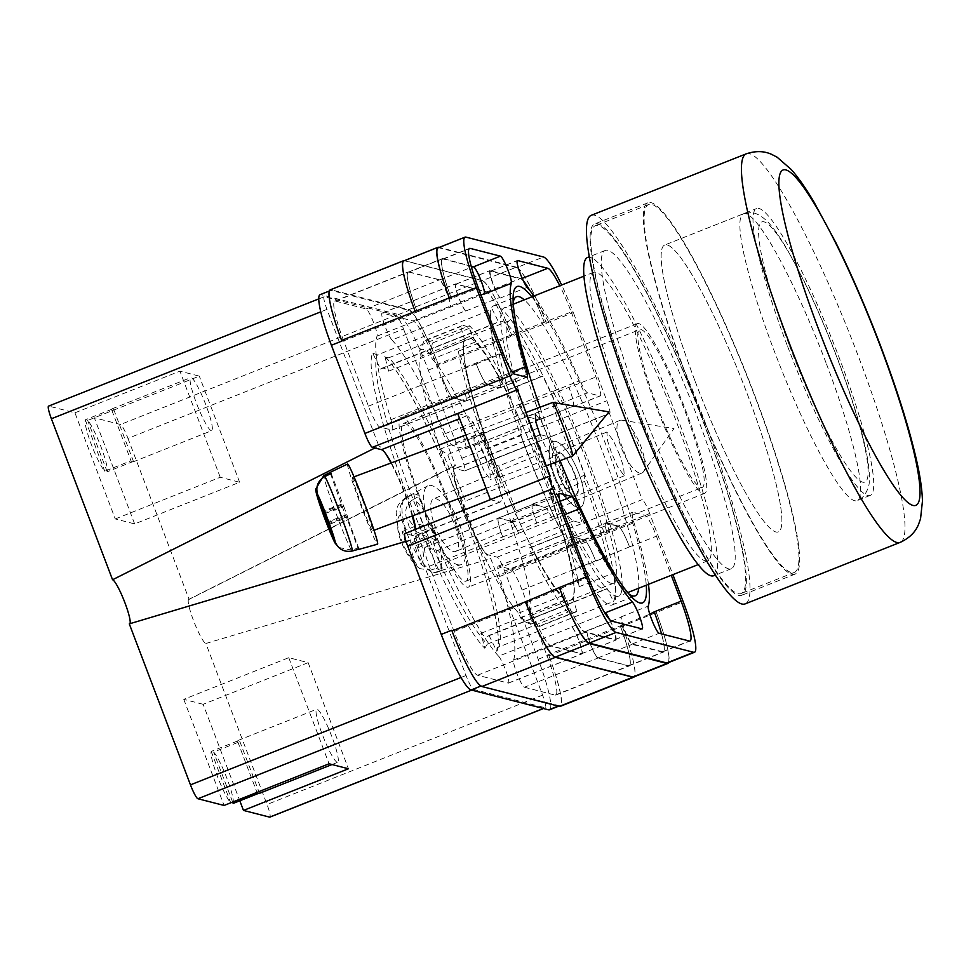<?xml version="1.0" encoding="UTF-8"?>
<svg xmlns="http://www.w3.org/2000/svg" width="971" height="971" viewBox="0 0 971 971"><rect width="100%" height="100%" fill="white"/><g stroke="black" fill="none" stroke-linecap="round" stroke-linejoin="round"><path stroke-width="0.73" stroke-dasharray="4.86 3.64" d="M560.036 460.667A170.168 24.263 -111.6 0 1 539.949 407.262M513.186 302.454A160.895 22.94 68.4 0 0 512.773 306.666A160.895 22.94 68.4 0 0 554.49 454.744A160.895 22.94 68.4 0 0 625.676 591.133A160.895 22.94 68.4 0 0 628.856 593.912M491.666 452.547A23.535 1.129 -110.5 0 0 483.206 433.151A23.535 1.129 -110.5 0 0 491.253 457.839A23.535 1.129 -110.5 0 0 499.713 477.234A23.535 1.129 -110.5 0 0 491.666 452.547M539.925 434.486L546.103 448.566L552.681 457.414L552.062 448.796L548.069 436.574L541.891 422.494L535.312 413.646L483.206 433.151M558.628 475.11A23.535 7.719 -112.8 0 1 557.548 452.789A23.535 7.719 -112.8 0 1 574.747 473.836A23.535 7.719 -112.8 0 1 575.827 496.169A23.535 7.719 -112.8 0 1 558.628 475.11M619.656 454.926L613.454 440.798L606.875 432.01L607.518 440.652L611.499 452.838L617.702 466.954L624.28 475.754L623.637 467.112L619.656 454.926M578.898 473.508A35.66 11.688 67.2 0 0 552.839 441.611A35.66 11.688 67.2 0 0 554.477 475.438A35.66 11.688 67.2 0 0 580.524 507.335A35.66 11.688 67.2 0 0 578.898 473.508A35.66 11.688 67.2 0 0 552.839 441.611A35.66 11.688 67.2 0 0 554.477 475.438A35.66 11.688 67.2 0 0 580.524 507.335A35.66 11.688 67.2 0 0 578.886 473.508M489.02 635.422L496.873 651.359A162.606 23.183 68.4 0 0 462.402 509.338A162.606 23.183 68.4 0 0 384.783 356.26L388.631 371.153A144.072 20.537 -111.6 0 0 381.639 368.349A144.072 20.537 -111.6 0 0 380.547 369.089L372.682 353.153A162.606 23.183 68.4 0 0 407.165 495.174A162.606 23.183 68.4 0 0 484.784 648.252L480.936 633.359A144.072 20.537 -111.6 0 0 485.67 636.223A144.072 20.537 -111.6 0 0 487.928 636.163A144.072 20.537 -111.6 0 0 489.02 635.422L607.118 588.547A144.072 20.537 -111.6 0 1 606.025 589.288A144.072 20.537 -111.6 0 1 603.78 589.361A144.072 20.537 -111.6 0 1 565.413 533.88L562.974 534.536A159.038 22.673 -111.6 0 1 521.075 435.591L521.16 429.364A144.072 20.537 -111.6 0 1 499.118 353.893L492.479 337.629A159.038 22.673 -111.6 0 1 492.285 309.312L498.657 322.214A144.072 20.537 -111.6 0 1 499.737 321.474A144.072 20.537 -111.6 0 1 540.349 376.882L542.789 376.226A159.038 22.673 -111.6 0 1 584.7 475.171L584.615 481.398A144.072 20.537 -111.6 0 1 606.644 556.881L613.284 573.133A159.038 22.673 -111.6 0 1 613.478 601.45L607.118 588.547M496.047 305.756A160.895 22.94 68.4 0 0 493.535 305.829A160.895 22.94 68.4 0 0 528.527 456.115A160.895 22.94 68.4 0 0 609.727 605.006A160.895 22.94 68.4 0 0 612.24 604.933A160.895 22.94 68.4 0 0 577.247 454.659A160.895 22.94 68.4 0 0 496.047 305.756M478.266 457.681L474.467 446.053L473.872 437.86L480.135 446.272L486.022 459.671L489.821 471.299L490.404 479.492L484.141 471.081L478.266 457.681M491.654 452.668A22.394 1.068 -110.5 0 0 483.607 434.219A22.394 1.068 -110.5 0 0 491.265 457.705A22.394 1.068 -110.5 0 0 499.312 476.166A22.394 1.068 -110.5 0 0 491.654 452.668M554.138 477.137L550.351 465.534L549.732 457.317L555.995 465.679L561.893 479.116L565.68 490.719L566.299 498.936L560.036 490.573L554.138 477.137M574.346 473.872A22.394 7.343 67.2 0 0 557.997 453.833A22.394 7.343 67.2 0 0 559.017 475.074A22.394 7.343 67.2 0 0 575.378 495.113A22.394 7.343 67.2 0 0 574.346 473.872M391.362 462.876A46.353 6.615 -111.6 0 1 412.748 515.783M415.758 529.256A46.353 6.615 -111.6 0 1 414.933 535.871A46.353 6.615 -111.6 0 1 414.204 535.895L405.125 533.565L550.12 476.008M320.042 294.699A57.058 8.132 -111.6 0 1 320.94 294.674L331.439 290.511L408.973 310.38A57.058 8.132 -111.6 0 1 438.819 365.921L438.552 365.217L512.033 336.051L546.418 323.222A57.058 8.132 68.4 0 0 516.572 267.68L543.481 256.999M549.525 709.813A57.058 8.132 -111.6 0 0 538.165 659.26L504.653 571.057A14.262 2.039 -111.6 0 0 497.201 557.172L488.11 554.842A46.353 6.615 -111.6 0 1 464.721 511.935A46.353 6.615 -111.6 0 1 454.634 468.641A46.353 6.615 -111.6 0 1 455.363 468.617L464.441 470.947A14.262 2.039 -111.6 0 0 464.672 470.935A14.262 2.039 -111.6 0 0 461.832 458.3L428.32 370.097A57.058 8.132 -111.6 0 0 398.474 314.543L320.94 294.674M490.391 499.64L499.507 502.043L414.204 535.895M497.201 557.172L582.491 523.308L549.744 437.096L609.448 413.391L642.195 499.616L582.491 523.308L573.412 520.99A46.353 6.615 -111.6 0 1 550.011 478.084A46.353 6.615 -111.6 0 1 539.925 434.79A46.353 6.615 -111.6 0 1 540.653 434.765L549.744 437.096L464.441 470.947M531.841 296.847A170.168 24.263 -111.6 0 1 602.336 435.761A170.168 24.263 -111.6 0 1 646.285 585.21M648.47 584.336A177.584 25.319 68.4 0 0 634.002 522.714A21.398 3.047 68.4 0 1 632.643 512.227A21.398 3.047 68.4 0 1 632.971 512.215L645.23 515.358A21.398 3.047 68.4 0 1 656.42 536.186L671.277 575.293M391.944 339.971A14.783 2.112 -111.6 0 1 384.625 325.176A14.783 2.112 -111.6 0 1 382.064 313.087A14.783 2.112 -111.6 0 1 382.295 313.075L412.978 320.94A44.933 6.409 -111.6 0 1 436.489 364.683L461.274 429.922A21.398 3.047 -111.6 0 1 465.534 448.881A21.398 3.047 -111.6 0 1 465.194 448.893L452.899 445.738A21.398 3.047 -111.6 0 1 445.337 433.612A177.584 25.319 -111.6 0 0 391.944 339.971L465.437 310.817A177.584 25.319 -111.6 0 1 465.643 311.048L499.762 297.502A14.783 2.112 -111.6 0 1 492.443 282.682A14.783 2.112 -111.6 0 1 489.894 270.63A14.783 2.112 -111.6 0 1 490.124 270.618L520.674 278.446A44.933 6.409 -111.6 0 1 544.173 322.19L571.264 312.019A44.933 6.409 68.4 0 0 559.806 285.741M571.264 312.019L595.951 377.015A21.398 3.047 68.4 0 1 600.212 395.962A21.398 3.047 68.4 0 1 599.884 395.974L587.625 392.842A21.398 3.047 68.4 0 1 580.039 380.656A177.584 25.319 68.4 0 0 534.026 295.973M546.418 323.222L573.327 312.541A57.058 8.132 68.4 0 0 561.639 285.013M504.653 571.057L649.66 513.501L672.891 574.65M649.66 513.501A14.262 2.039 68.4 0 0 642.195 499.616M609.448 413.391A14.262 2.039 68.4 0 0 609.667 413.391A14.262 2.039 68.4 0 0 606.839 400.756L573.327 312.541M480.9 686.06L559.126 705.674A57.058 8.132 -111.6 0 0 560.024 705.638A57.058 8.132 -111.6 0 0 548.664 655.097L548.931 655.813A57.058 8.132 -111.6 0 1 560.291 706.354M481.592 685.793A57.058 8.132 -111.6 0 1 452.013 630.968M341.622 340.372A57.058 8.132 -111.6 0 1 330.541 290.535A57.058 8.132 -111.6 0 1 331.439 290.511M330.274 289.819A57.058 8.132 -111.6 0 1 331.16 289.795L404.652 260.629L482.186 280.51A57.058 8.132 -111.6 0 1 512.033 336.051M438.552 365.217A57.058 8.132 -111.6 0 0 408.706 309.676L331.16 289.795M524.425 687.237L555.121 695.102A44.933 6.409 -111.6 0 0 555.813 695.09A44.933 6.409 -111.6 0 0 546.879 655.279L522.095 590.04A21.398 3.047 -111.6 0 0 510.904 569.212L498.609 566.057A21.398 3.047 -111.6 0 0 498.269 566.069A21.398 3.047 -111.6 0 0 499.616 576.507A177.584 25.319 -111.6 0 1 513.525 660.025A14.783 2.112 -111.6 0 0 517.361 674.566A14.783 2.112 -111.6 0 0 524.425 687.237L597.905 658.071A14.783 2.112 -111.6 0 1 590.841 645.399A14.783 2.112 -111.6 0 1 587.006 630.859A177.584 25.319 68.4 0 0 587.067 630.701L621.197 617.155A177.584 25.319 -111.6 0 0 621.331 616.779A14.783 2.112 68.4 0 0 625.227 631.381A14.783 2.112 68.4 0 0 632.255 643.943L662.453 651.687A44.933 6.409 68.4 0 0 663.157 651.662A44.933 6.409 68.4 0 0 661.506 633.869M546.879 655.279L620.287 625.907A44.933 6.409 -111.6 0 1 629.22 665.705A44.933 6.409 -111.6 0 1 628.516 665.73L597.978 657.901A14.783 2.112 -111.6 0 1 590.926 645.266A14.783 2.112 -111.6 0 1 587.067 630.701M620.36 626.113A44.933 6.409 -111.6 0 1 629.305 665.924A44.933 6.409 -111.6 0 1 628.601 665.936L597.905 658.071M550.581 488.716L550.496 494.931A144.072 20.537 -111.6 0 1 572.526 570.414L579.165 586.678A159.038 22.673 68.4 0 0 550.581 488.716L584.7 475.171M388.631 371.153L472.61 337.823L469.503 325.758A159.038 22.673 -111.6 0 1 508.67 389.759L542.789 376.226M472.61 337.823A144.072 20.537 -111.6 0 1 506.231 390.427L508.67 389.759M486.957 449.136L487.041 442.91A144.072 20.537 -111.6 0 1 465 367.426L458.361 351.174A159.038 22.673 68.4 0 0 486.957 449.136L521.075 435.591M480.936 633.359L564.916 600.017L568.035 612.082A159.038 22.673 -111.6 0 1 528.855 548.081L562.974 534.536M564.916 600.017A144.072 20.537 -111.6 0 1 531.295 547.413L528.855 548.081M343.685 340.894A44.933 6.409 -111.6 0 1 334.74 301.095A44.933 6.409 -111.6 0 1 335.444 301.071L366.14 308.936A14.783 2.112 -111.6 0 1 373.204 321.607A14.783 2.112 -111.6 0 1 377.039 336.16A177.584 25.319 -111.6 0 0 390.937 419.666A21.398 3.047 -111.6 0 1 392.284 430.104A21.398 3.047 -111.6 0 1 391.956 430.117L379.661 426.961A21.398 3.047 -111.6 0 1 368.47 406.133L343.685 340.894L417.251 311.946A44.933 6.409 -111.6 0 1 408.305 272.135A44.933 6.409 -111.6 0 1 409.009 272.111L443.128 258.577A44.933 6.409 -111.6 0 0 442.424 258.589A44.933 6.409 -111.6 0 0 451.369 298.4L478.46 288.229M417.166 311.727A44.933 6.409 -111.6 0 1 408.233 271.929A44.933 6.409 -111.6 0 1 408.937 271.904L439.62 279.769A14.783 2.112 -111.6 0 1 446.684 292.441A14.783 2.112 -111.6 0 1 450.52 306.994A177.584 25.319 68.4 0 0 450.459 307.152L481.033 295.014M409.009 272.111L439.56 279.939A14.783 2.112 -111.6 0 1 446.599 292.587A14.783 2.112 -111.6 0 1 450.459 307.152M465.643 311.048A14.783 2.112 -111.6 0 1 458.324 296.228A14.783 2.112 -111.6 0 1 455.775 284.163A14.783 2.112 -111.6 0 1 456.006 284.163L486.556 291.992A44.933 6.409 -111.6 0 1 510.054 335.735L544.173 322.19M465.437 310.817A14.783 2.112 -111.6 0 1 458.106 296.009A14.783 2.112 -111.6 0 1 455.545 283.92A14.783 2.112 -111.6 0 1 455.775 283.908L486.471 291.786A44.933 6.409 -111.6 0 1 509.969 335.517L510.054 335.735M498.609 656.202A14.783 2.112 -111.6 0 1 505.94 670.997A14.783 2.112 -111.6 0 1 508.501 683.086A14.783 2.112 -111.6 0 1 508.27 683.099L477.574 675.233A44.933 6.409 -111.6 0 1 454.076 631.49L429.291 566.251A21.398 3.047 -111.6 0 1 425.031 547.292A21.398 3.047 -111.6 0 1 425.371 547.292L437.654 550.436A21.398 3.047 -111.6 0 1 445.228 562.561A177.584 25.319 -111.6 0 0 498.609 656.202L572.101 627.035A14.783 2.112 -111.6 0 1 579.42 641.843A14.783 2.112 -111.6 0 1 581.981 653.932A14.783 2.112 -111.6 0 1 581.75 653.932L551.067 646.067A44.933 6.409 -111.6 0 1 527.556 602.323L561.408 588.074A44.933 6.409 68.4 0 0 584.906 631.818L611.815 621.137M572.101 627.035A177.584 25.319 -111.6 0 1 571.883 626.805A14.783 2.112 -111.6 0 1 579.202 641.625A14.783 2.112 -111.6 0 1 581.763 653.677A14.783 2.112 -111.6 0 1 581.532 653.689L550.982 645.849A44.933 6.409 -111.6 0 1 527.471 602.117M654.405 612.361A44.933 6.409 -111.6 0 1 663.339 652.172A44.933 6.409 -111.6 0 1 662.635 652.184L632.097 644.356A14.783 2.112 -111.6 0 1 625.045 631.72A14.783 2.112 -111.6 0 1 621.197 617.155M472.986 266.673L443.128 258.577M473.678 266.406A14.783 2.112 -111.6 0 1 480.718 279.041A14.783 2.112 -111.6 0 1 484.578 293.606A177.584 25.319 -111.6 0 0 484.432 293.995M471.166 266.212L443.322 259.075A44.933 6.409 68.4 0 0 442.618 259.099A44.933 6.409 68.4 0 0 451.564 298.898M499.762 297.502A177.584 25.319 -111.6 0 1 500.259 298.048L527.156 287.367M544.367 322.688A44.933 6.409 68.4 0 0 529.644 290.268M523.333 280.837A44.933 6.409 68.4 0 0 520.857 278.956L522.228 278.41M500.259 298.048A14.783 2.112 68.4 0 1 492.952 283.204A14.783 2.112 68.4 0 1 490.428 271.212A14.783 2.112 68.4 0 1 490.658 271.212L520.857 278.956M548.931 655.813L683.171 601.717M667.623 662.938A57.058 8.132 68.4 0 0 656.275 612.385M516.572 267.68L439.038 247.799A57.058 8.132 68.4 0 0 438.152 247.823M605.965 613.284L606.001 613.259A14.783 2.112 -111.6 0 1 613.32 628.079A14.783 2.112 -111.6 0 1 615.881 640.132A14.783 2.112 -111.6 0 1 615.65 640.144L585.1 632.315A44.933 6.409 -111.6 0 1 561.59 588.572M609.339 619.255A14.783 2.112 68.4 0 1 615.347 639.549A14.783 2.112 68.4 0 1 615.104 639.549L584.906 631.818M461.274 429.922L534.815 400.902A21.398 3.047 -111.6 0 1 539.075 419.86A21.398 3.047 -111.6 0 1 538.735 419.873L572.854 406.327A21.398 3.047 -111.6 0 0 573.193 406.315A21.398 3.047 -111.6 0 0 568.933 387.356L595.951 377.015M452.899 445.738L526.391 416.571A21.398 3.047 -111.6 0 1 518.817 404.446A177.584 25.319 -111.6 0 1 518.878 404.579A21.398 3.047 -111.6 0 0 526.452 416.717L560.57 403.183A21.398 3.047 -111.6 0 1 552.997 391.034A177.584 25.319 68.4 0 1 553.142 391.337A21.398 3.047 68.4 0 0 560.728 403.511L572.975 406.655A21.398 3.047 68.4 0 0 573.315 406.643A21.398 3.047 68.4 0 0 569.055 387.684M595.526 560.728A21.398 3.047 -111.6 0 0 584.336 539.9L572.053 536.757A21.398 3.047 -111.6 0 0 571.713 536.769A21.398 3.047 -111.6 0 0 573.072 547.219A177.584 25.319 -111.6 0 1 573.108 547.341A21.398 3.047 -111.6 0 1 571.761 536.902A21.398 3.047 -111.6 0 1 572.089 536.89L584.384 540.046A21.398 3.047 -111.6 0 1 595.575 560.874L629.524 546.867A21.398 3.047 68.4 0 0 618.321 526.039L645.23 515.358M573.072 547.219L607.191 533.674A177.584 25.319 68.4 0 0 607.106 533.395L634.002 522.714M618.321 526.039L606.074 522.896A21.398 3.047 68.4 0 0 605.746 522.908A21.398 3.047 68.4 0 0 607.106 533.395M442.011 377.112A21.398 3.047 -111.6 0 0 453.202 397.94L465.485 401.084A21.398 3.047 -111.6 0 0 465.813 401.084A21.398 3.047 -111.6 0 0 464.466 390.621A177.584 25.319 -111.6 0 1 464.429 390.5A21.398 3.047 -111.6 0 1 465.777 400.938A21.398 3.047 -111.6 0 1 465.437 400.95L453.141 397.794A21.398 3.047 -111.6 0 1 441.951 376.966L476.251 363.894A21.398 3.047 68.4 0 0 487.442 384.722L514.339 374.053M464.466 390.621L498.584 377.088A177.584 25.319 68.4 0 0 498.669 377.367L512.239 371.99M487.442 384.722L499.689 387.866A21.398 3.047 68.4 0 0 500.029 387.854A21.398 3.047 68.4 0 0 498.669 377.367M437.654 550.436L511.147 521.269A21.398 3.047 -111.6 0 1 518.708 533.395A177.584 25.319 -111.6 0 1 518.648 533.273A21.398 3.047 -111.6 0 0 511.074 521.124L545.192 507.59A21.398 3.047 -111.6 0 1 552.766 519.728A177.584 25.319 68.4 0 1 552.633 519.436A21.398 3.047 68.4 0 0 545.047 507.25L532.788 504.107A21.398 3.047 68.4 0 0 532.46 504.119A21.398 3.047 68.4 0 0 536.72 523.078L563.617 512.397M429.291 566.251L502.723 536.939A21.398 3.047 -111.6 0 1 498.463 517.992A21.398 3.047 -111.6 0 1 498.803 517.98L532.921 504.435L545.192 507.59M502.723 536.939L536.72 523.078M638.7 588.22A160.895 22.94 68.4 0 0 597.129 437.824A160.895 22.94 68.4 0 0 524.243 299.857M656.457 612.895A57.058 8.132 -111.6 0 1 668.655 662.525M403.839 260.871A57.058 8.132 -111.6 0 1 404.725 260.835L482.271 280.716L516.39 267.171A57.058 8.132 -111.6 0 1 546.236 322.724M516.39 267.171L439.232 247.399M560.57 403.183L572.854 406.327M607.191 533.674A21.398 3.047 -111.6 0 1 605.831 523.223A21.398 3.047 -111.6 0 1 606.171 523.211L618.454 526.367A21.398 3.047 -111.6 0 1 629.645 547.195M498.584 377.088A21.398 3.047 -111.6 0 1 499.931 387.538A21.398 3.047 -111.6 0 1 499.604 387.55L487.321 384.395A21.398 3.047 -111.6 0 1 476.13 363.567M482.271 280.716A57.058 8.132 -111.6 0 1 512.118 336.257M622.338 626.429A57.058 8.132 -111.6 0 1 633.699 676.981M511.074 521.124L498.803 517.98M536.842 523.405A21.398 3.047 -111.6 0 1 532.581 504.447A21.398 3.047 -111.6 0 1 532.921 504.435M526.452 416.717L538.735 419.873M579.165 586.678L613.284 573.133M384.783 356.26L385.378 357.316L388.788 357.789A159.038 22.673 -111.6 0 1 465.085 507.882A159.038 22.673 -111.6 0 1 498.657 647.014L613.478 601.45M388.788 357.789L469.503 325.758M506.231 390.427L540.349 376.882M380.547 369.089L498.657 322.214M484.784 648.252L487.333 644.113A159.038 22.673 -111.6 0 1 411.049 494.033A159.038 22.673 -111.6 0 1 377.464 354.888L492.285 309.312M377.464 354.888L372.682 353.153M458.361 351.174L492.479 337.629M487.333 644.113L568.035 612.082M465 367.426L499.118 353.893M487.041 442.91L521.16 429.364M531.295 547.413L565.413 533.88M498.657 647.014L496.982 648.434L496.873 651.359M572.526 570.414L606.644 556.881M550.496 494.931L584.615 481.398M622.423 626.647A57.058 8.132 -111.6 0 1 634.366 676.714M502.772 537.084A21.398 3.047 -111.6 0 1 498.511 518.126A21.398 3.047 -111.6 0 1 498.851 518.126L511.147 521.269M534.754 400.756A21.398 3.047 -111.6 0 1 539.014 419.715A21.398 3.047 -111.6 0 1 538.687 419.727L526.391 416.571M457.669 413.488L466.748 415.819A46.353 6.615 -111.6 0 1 490.149 458.725A46.353 6.615 -111.6 0 1 500.223 502.019A46.353 6.615 -111.6 0 1 499.507 502.043M572.744 455.909A28.523 1.372 69.5 0 1 572.599 455.836A28.523 1.372 69.5 0 1 562.5 432.398A28.523 1.372 69.5 0 1 552.754 402.467M347.582 464.017A42.797 2.051 -110.5 0 0 360.035 503.099A42.797 2.051 -110.5 0 0 377.355 544.076A42.797 2.051 -110.5 0 0 377.585 544.173M358.748 549.234A41.11 1.966 69.5 0 1 358.008 548.178L351.296 550.035A40.503 1.942 69.5 0 1 334.995 510.552A40.503 1.942 69.5 0 1 323.78 475.547M352.752 477.441A28.523 1.372 -110.5 0 0 352.594 477.38A28.523 1.372 -110.5 0 0 360.872 503.379A28.523 1.372 -110.5 0 0 372.439 530.749A28.523 1.372 -110.5 0 0 372.597 530.809A28.523 1.372 -110.5 0 0 364.319 504.811A28.523 1.372 -110.5 0 0 352.752 477.441M338.721 547.45L351.296 550.035M328.441 522.398L346.052 515.807L358.008 548.178M346.052 515.807L345.336 515.176L328.149 521.609M330.528 473.787L345.336 515.176M341.307 504.277L322.627 511.268M342.023 504.908L323.986 511.656M325.151 513.489L343.831 506.498L331.147 473.496M343.103 505.867L324.423 512.858M343.831 506.498L347.861 517.397L329.169 524.389M347.861 517.397L347.133 516.766L328.878 523.6M359.088 549.137L347.133 516.766M638.991 472.865A28.523 9.358 -112.8 0 1 621.197 447.437A28.523 9.358 -112.8 0 1 619.886 420.382A28.523 9.358 -112.8 0 1 621.841 420.188A28.523 9.358 -112.8 0 1 622.933 420.479A28.523 9.358 -112.8 0 1 640.726 445.907A28.523 9.358 -112.8 0 1 643.542 471.7A28.523 9.358 -112.8 0 1 642.037 472.962A28.523 9.358 -112.8 0 1 638.991 472.865M430.202 570.268L436.428 568.29L426.682 536.478L409.289 543.796L414.775 561.675L419.472 568.533L430.202 570.268A40.503 13.278 -112.8 0 1 406.448 531.501A40.503 13.278 -112.8 0 1 405.781 497.601A40.503 13.278 -112.8 0 1 407.759 497.067L413.646 493.96A41.11 13.473 -112.8 0 1 416.341 494.457A41.11 13.473 -112.8 0 1 419.399 496.108L413.512 499.228A40.503 13.278 -112.8 0 1 437.654 539.136A40.503 13.278 -112.8 0 1 437.205 572.21A40.503 13.278 -112.8 0 1 435.955 572.417L432.787 572.999L420.528 563.823L415.042 545.957L418.865 547.389L415.576 536.672L411.765 535.239L406.279 517.373C404.482 509.605 406.885 503.561 413.512 499.228M456.722 564.418A42.797 14.031 67.2 0 0 460.885 564.721A42.797 14.031 67.2 0 0 460.157 526.258A42.797 14.031 67.2 0 0 432.629 485.852A42.797 14.031 67.2 0 0 427.677 485.888A42.797 14.031 67.2 0 0 429.631 525.226A42.797 14.031 67.2 0 0 456.722 564.418M435.955 572.417L442.181 570.438A41.11 13.473 -112.8 0 1 439.487 569.941A41.11 13.473 -112.8 0 1 436.428 568.29M452.704 551.322A28.523 9.358 67.2 0 0 455.751 551.431A28.523 9.358 67.2 0 0 454.853 525.481A28.523 9.358 67.2 0 0 436.647 498.948A28.523 9.358 67.2 0 0 433.6 498.851A28.523 9.358 67.2 0 0 434.498 524.789A28.523 9.358 67.2 0 0 452.704 551.322M407.759 497.067C401.144 501.4 398.729 507.445 400.525 515.213L406.012 533.091L402.188 531.659L405.465 542.376L409.289 543.796M426.682 536.478L422.858 535.045L405.465 542.376M413.646 493.96L423.392 525.76L419.569 524.34L402.188 531.659M419.569 524.34L422.858 535.045M423.392 525.76L406.012 533.091M415.576 536.672L432.969 529.353L429.146 527.921L411.765 535.239M429.146 527.921L419.399 496.108M432.969 529.353L436.246 540.058L418.865 547.389M436.246 540.058L432.435 538.638L415.042 545.957M442.181 570.438L432.435 538.638M450.508 479.71A146.924 20.949 -111.6 0 1 439.547 449.367L447.692 454.537A154.049 21.969 68.4 0 0 455.848 476.797A154.049 21.969 68.4 0 0 465.4 501.036L502.141 486.447L506.898 493.414L463.592 510.6L462.123 508.95A146.924 20.949 -111.6 0 1 450.508 479.71M510.503 522.629L554.708 505.673L553.106 497.892A154.049 21.969 68.4 0 0 544.937 475.632A154.049 21.969 68.4 0 0 535.385 451.394L530.639 444.427L487.333 461.613L488.789 463.264A146.924 20.949 -111.6 0 1 511.377 522.859L510.503 522.629A141.924 20.233 -111.6 0 1 529.814 615.942L531.489 620.967A146.924 20.949 -111.6 0 1 526.294 622.35A146.924 20.949 -111.6 0 1 520.48 617.859L518.672 613.089A141.924 20.233 -111.6 0 1 463.592 510.6M553.106 497.892L516.366 512.47A154.049 21.969 68.4 0 0 508.197 490.209A154.049 21.969 68.4 0 0 498.645 465.983L535.385 451.394M755.122 397.078A197.841 28.208 -111.6 0 1 794.496 572.344A197.841 28.208 -111.6 0 1 687.905 379.843A197.841 28.208 -111.6 0 1 648.531 204.565A197.841 28.208 -111.6 0 1 755.122 397.078M634.621 400.987A197.841 28.208 68.4 0 0 741.213 593.487A197.841 28.208 68.4 0 0 701.839 418.222A197.841 28.208 68.4 0 0 595.247 225.709A197.841 28.208 68.4 0 0 634.621 400.987M639.161 402.152A171.163 24.409 68.4 0 0 731.369 568.703A171.163 24.409 68.4 0 0 697.312 417.057A171.163 24.409 68.4 0 0 605.091 250.506A171.163 24.409 68.4 0 0 639.161 402.152M713.794 575.682A171.163 24.409 68.4 0 0 679.724 424.036A171.163 24.409 68.4 0 0 587.504 257.485M624.292 409.823A155.117 22.115 68.4 0 0 707.871 560.765A155.117 22.115 68.4 0 0 676.993 423.332A155.117 22.115 68.4 0 0 593.427 272.402A155.117 22.115 68.4 0 0 624.292 409.823M535.057 445.24A155.117 22.115 68.4 0 0 618.636 596.182A155.117 22.115 68.4 0 0 587.771 458.749A155.117 22.115 68.4 0 0 504.192 307.819A155.117 22.115 68.4 0 0 535.057 445.24M537.424 445.847A141.208 20.136 68.4 0 0 613.502 583.255A141.208 20.136 68.4 0 0 585.404 458.142A141.208 20.136 68.4 0 0 509.326 320.746A141.208 20.136 68.4 0 0 537.424 445.847M542.753 475.074A141.208 20.136 -111.6 0 1 570.863 600.175A141.208 20.136 -111.6 0 1 494.773 462.779A141.208 20.136 -111.6 0 1 466.675 337.665A141.208 20.136 -111.6 0 1 542.753 475.074M518.672 613.089L561.966 595.903A141.924 20.233 -111.6 0 1 506.898 493.414M553.81 505.442A141.924 20.233 -111.6 0 1 573.121 598.755L529.814 615.942M439.547 449.367L483.716 432.398A141.924 20.233 -111.6 0 1 464.417 339.085L421.111 356.272L419.436 351.259A146.924 20.949 -111.6 0 1 430.444 354.366L432.253 359.124L475.559 341.938A141.924 20.233 -111.6 0 1 530.639 444.427M432.253 359.124A141.924 20.233 -111.6 0 1 487.333 461.613M440.421 449.585A141.924 20.233 -111.6 0 1 421.111 356.272M483.716 432.398L482.818 432.168L484.432 439.948A154.049 21.969 68.4 0 0 502.141 486.447M561.966 595.903L568.436 609.387A154.049 21.969 68.4 0 0 575.597 612.106A154.049 21.969 68.4 0 0 576.823 611.269L573.121 598.755M475.559 341.938L469.09 328.465A154.049 21.969 68.4 0 0 461.941 325.734A154.049 21.969 68.4 0 0 460.715 326.584L464.417 339.085M439.669 449.294L482.818 432.168M506.377 493.28L463.07 510.467M484.432 439.948L447.692 454.537M430.444 354.366L473.69 337.01M463.325 336.197L420.018 353.383M469.09 328.465L432.35 343.042A154.049 21.969 68.4 0 0 425.201 340.323A154.049 21.969 68.4 0 0 423.975 341.161L460.715 326.584M511.377 522.859L554.708 505.673M531.161 444.56L487.855 461.747M520.48 617.859L563.848 600.831M574.213 601.644L530.906 618.83M568.436 609.387L531.695 623.965A154.049 21.969 68.4 0 0 535.312 626.368A154.049 21.969 68.4 0 0 538.856 626.696A154.049 21.969 68.4 0 0 540.07 625.846L576.823 611.269M462.123 508.95L465.4 501.036M531.489 620.967L540.07 625.846M520.699 617.957L531.695 623.965M488.789 463.264L498.645 465.983M511.571 522.799L516.366 512.47M432.35 343.042L430.541 354.136M423.975 341.161L419.436 351.259M695.309 381.737A154.268 21.993 68.4 0 0 778.414 531.841A154.268 21.993 68.4 0 0 747.719 395.173A154.268 21.993 68.4 0 0 664.601 245.068A154.268 21.993 68.4 0 0 695.309 381.737A154.268 21.993 -111.6 0 1 664.601 245.068A154.268 21.993 -111.6 0 1 747.719 395.173A154.268 21.993 -111.6 0 1 778.414 531.841A154.268 21.993 -111.6 0 1 695.309 381.737M787.165 345.288A154.268 21.993 -111.6 0 1 756.458 208.619A154.268 21.993 -111.6 0 1 839.575 358.724A154.268 21.993 -111.6 0 1 870.271 495.392A154.268 21.993 -111.6 0 1 787.165 345.288M591.145 215.368A208.971 29.798 -111.6 0 1 703.732 418.707A208.971 29.798 -111.6 0 1 745.315 603.828M634.306 400.902A199.698 28.475 -111.6 0 1 594.568 223.985A199.698 28.475 -111.6 0 1 702.154 418.295A199.698 28.475 -111.6 0 1 741.893 595.211A199.698 28.475 -111.6 0 1 634.306 400.902M687.589 379.758A199.698 28.475 -111.6 0 1 647.839 202.842A199.698 28.475 -111.6 0 1 755.438 397.151A199.698 28.475 -111.6 0 1 795.176 574.067A199.698 28.475 -111.6 0 1 687.589 379.758M237.47 741.019L211.229 751.433A28.523 4.066 68.4 0 0 217.346 776.193A28.523 4.066 68.4 0 0 230.734 802.811L256.987 792.397L237.47 741.019A28.523 4.066 -111.6 0 1 237.919 740.497A28.523 4.066 -111.6 0 1 238.356 740.485A28.523 4.066 -111.6 0 1 239.898 741.638L259.403 793.016A28.523 4.066 -111.6 0 1 258.966 793.538M337.253 762.296A28.523 4.066 -111.6 0 1 322.858 735.897A28.523 4.066 -111.6 0 1 316.655 709.255A28.523 4.066 -111.6 0 1 317.092 709.243A28.523 4.066 -111.6 0 1 331.487 735.642A28.523 4.066 -111.6 0 1 337.702 762.284A28.523 4.066 -111.6 0 1 337.253 762.296M132.542 461.929A28.523 4.066 -111.6 0 1 131.012 460.776L111.495 409.398A28.523 4.066 -111.6 0 1 111.944 408.888A28.523 4.066 -111.6 0 1 112.393 408.864A28.523 4.066 -111.6 0 1 113.923 410.017L133.44 461.395A28.523 4.066 -111.6 0 1 132.991 461.917A28.523 4.066 -111.6 0 1 132.542 461.929M211.277 430.675A28.523 4.066 -111.6 0 1 196.882 404.276A28.523 4.066 -111.6 0 1 190.68 377.634A28.523 4.066 -111.6 0 1 191.129 377.622A28.523 4.066 -111.6 0 1 205.524 404.021A28.523 4.066 -111.6 0 1 211.727 430.663A28.523 4.066 -111.6 0 1 211.277 430.675M111.495 409.398L85.254 419.812A28.523 4.066 68.4 0 0 91.383 444.572A28.523 4.066 68.4 0 0 104.771 471.19L131.012 460.776M700.965 487.43A84.865 12.101 68.4 0 0 702.3 487.393A84.865 12.101 68.4 0 0 683.839 408.123A84.865 12.101 68.4 0 0 641.006 329.582A84.865 12.101 68.4 0 0 639.683 329.63A84.865 12.101 68.4 0 0 658.132 408.9A84.865 12.101 68.4 0 0 700.965 487.43M404.798 423.332A84.865 12.101 -111.6 0 1 447.631 501.873A84.865 12.101 -111.6 0 1 466.092 581.144A84.865 12.101 -111.6 0 1 464.757 581.18A84.865 12.101 -111.6 0 1 421.936 502.638A84.865 12.101 -111.6 0 1 403.475 423.368A84.865 12.101 -111.6 0 1 404.798 423.332M638.736 323.61A91.286 13.011 68.4 0 0 637.316 323.659A91.286 13.011 68.4 0 0 657.161 408.925A91.286 13.011 68.4 0 0 703.235 493.402A91.286 13.011 68.4 0 0 704.667 493.365A91.286 13.011 68.4 0 0 684.81 408.099A91.286 13.011 68.4 0 0 638.736 323.61M402.528 417.36A91.286 13.011 68.4 0 0 401.108 417.409A91.286 13.011 68.4 0 0 420.965 502.662A91.286 13.011 68.4 0 0 467.027 587.152A91.286 13.011 68.4 0 0 468.459 587.103A91.286 13.011 68.4 0 0 448.602 501.837A91.286 13.011 68.4 0 0 402.528 417.36M233.161 803.43A28.523 4.066 68.4 0 0 227.044 778.669A28.523 4.066 68.4 0 0 213.644 752.052L239.898 741.638M232.639 802.058L213.644 752.052M133.44 461.395L107.198 471.809A28.523 4.066 68.4 0 0 101.069 447.061A28.523 4.066 68.4 0 0 87.681 420.443L113.923 410.017M107.198 471.809L87.681 420.443M406.024 541.284L414.132 538.869L466.031 675.488A14.262 2.039 68.4 0 0 473.496 689.374L545.216 707.762A14.262 2.039 68.4 0 0 545.435 707.762A14.262 2.039 68.4 0 0 542.607 695.127L490.707 558.495L205.876 643.494L267.025 804.486A14.262 2.039 -111.6 0 1 269.865 817.133M203.17 704.303L183.786 699.338L288.763 657.67L308.147 662.647L203.17 704.303L239.813 800.796M183.786 699.338L224.095 805.457M48.55 406.121A14.262 2.039 -111.6 0 1 48.768 406.109L324.35 296.75A14.262 2.039 68.4 0 0 324.12 296.75A14.262 2.039 68.4 0 0 326.96 309.385L378.86 446.017L374.915 447.995M115.258 518.939L220.235 477.271L239.619 482.247L134.641 523.903L115.258 518.939L74.937 412.821L48.768 406.109M134.641 523.903L94.333 417.785L120.501 424.497A14.262 2.039 -111.6 0 1 127.954 438.382L403.535 329.011A14.262 2.039 68.4 0 0 396.071 315.126L324.35 296.75M403.535 329.011L455.435 465.643L189.114 599.386L127.954 438.382M189.114 599.386A23.717 3.386 68.4 0 0 188.702 599.41A23.717 3.386 68.4 0 0 193.957 621.683A23.717 3.386 68.4 0 0 205.876 643.494M74.937 412.821L179.926 371.153L199.31 376.129L94.333 417.785M455.435 465.643A49.922 7.125 68.4 0 0 454.574 465.704A49.922 7.125 68.4 0 0 465.619 512.591A49.922 7.125 68.4 0 0 490.707 558.495M414.132 538.869A49.922 7.125 68.4 0 0 414.823 538.869A49.922 7.125 68.4 0 0 415.454 529.377M412.214 515.989A49.922 7.125 68.4 0 0 391.01 462.997M385.778 453.821A49.922 7.125 68.4 0 0 378.86 446.017M239.619 482.247L199.31 376.129M220.235 477.271L179.926 371.153M308.147 662.647L348.455 768.765M288.763 657.67L329.072 763.789M85.254 419.812L104.771 471.19M259.403 793.016L258.286 793.465M211.229 751.433L230.734 802.811M461.832 458.3L606.839 400.756M428.32 370.097L438.819 365.921M538.165 659.26L548.664 655.097M439.038 247.799L465.934 237.118M436.489 364.683L509.969 335.517M534.815 400.902L568.933 387.356M572.975 406.655L599.884 395.974M560.728 403.511L587.625 392.842M553.142 391.337L580.039 380.656M518.878 404.579L552.997 391.034M445.337 433.612L518.817 404.446M490.658 271.212L517.155 260.689M662.453 651.687L689.349 641.018M632.255 643.943L659.151 633.274M621.331 616.779L648.24 606.098M513.525 660.025L587.006 630.859M499.616 576.507L573.108 547.341M606.074 522.896L632.971 512.215M629.524 546.867L656.42 536.186M522.095 590.04L595.575 560.874M620.287 625.907L649.781 614.194M377.039 336.16L450.52 306.994M390.937 419.666L464.429 390.5M499.689 387.866L526.598 377.197M476.251 363.894L503.148 353.226M368.47 406.133L441.951 376.966M417.251 311.946L451.369 298.4M443.322 259.075L468.993 248.892M552.633 519.436L564.503 514.727M545.047 507.25L559.988 501.327M518.648 533.273L552.766 519.728M445.228 562.561L518.708 533.395M571.883 626.805L605.236 613.563M615.104 639.549L642.013 628.88M561.408 588.074L588.305 577.393M454.076 631.49L527.556 602.323M532.788 504.107L559.114 493.669M404.725 260.835L438.843 247.302M572.053 536.757L606.171 523.211M597.978 657.901L632.097 644.356M628.516 665.73L662.635 652.184M584.336 539.9L618.454 526.367M439.56 279.939L471.457 267.28M453.202 397.94L487.321 384.395M465.485 401.084L499.604 387.55M550.982 645.849L585.1 632.315M581.532 653.689L615.65 640.144M486.556 291.992L520.674 278.446M456.006 284.163L490.124 270.618M408.706 309.676L482.186 280.51M498.609 566.057L572.089 536.89M555.121 695.102L628.601 665.936M510.904 569.212L584.384 540.046M366.14 308.936L439.62 279.769M335.444 301.071L408.937 271.904M379.661 426.961L453.141 397.794M391.956 430.117L465.437 400.95M425.371 547.292L498.851 518.126M477.574 675.233L551.067 646.067M508.27 683.099L581.75 653.932M412.978 320.94L486.471 291.786M382.295 313.075L455.775 283.908M465.194 448.893L538.687 419.727M398.474 314.543L408.973 310.38M558.143 706.063L559.126 705.674M540.653 434.765L455.363 468.617M573.412 520.99L488.11 554.842M466.748 415.819L459.623 418.647M400.525 515.213A26.29 8.618 67.2 0 0 399.918 535.555A26.29 8.618 67.2 0 0 414.775 561.675M420.528 563.823A26.29 8.618 67.2 0 0 421.135 543.493A26.29 8.618 67.2 0 0 406.279 517.373M826.455 363.931A154.268 21.993 -111.6 0 1 857.15 500.599A154.268 21.993 -111.6 0 1 774.045 350.495A154.268 21.993 -111.6 0 1 743.337 213.826A154.268 21.993 -111.6 0 1 826.455 363.931M789.581 345.907A140.006 19.966 68.4 0 0 862.818 482.199A140.006 19.966 68.4 0 0 837.148 358.093A140.006 19.966 68.4 0 0 763.91 221.813A140.006 19.966 68.4 0 0 789.581 345.907M746.129 153.867A208.971 29.798 -111.6 0 1 858.704 357.194A208.971 29.798 -111.6 0 1 900.299 542.328M543.384 708.49L545.216 707.762M473.496 689.374L471.663 690.102M326.96 309.385L320.746 311.861M542.607 695.127L267.025 804.486M396.071 315.126L120.501 424.497M461.019 677.479L466.031 675.488M625.676 591.133L632.522 597.905M512.773 306.666L513.113 297.041M606.875 432.01L557.548 452.789M487.928 636.163L606.025 589.288M493.535 305.829L516.451 296.738M483.607 434.219L473.872 437.86M557.997 453.833L549.732 457.317M575.378 495.113L566.299 498.936M499.312 476.166L490.404 479.492M464.672 470.935L609.667 413.391M573.315 406.643L600.212 395.962M490.428 271.212L517.325 260.544M663.157 651.662L690.053 640.994M605.746 522.908L632.643 512.227M500.029 387.854L526.925 377.185M442.618 259.099L469.515 248.418M615.347 639.549L642.244 628.868M532.46 504.119L559.357 493.438M612.24 604.933L635.168 595.83M571.713 536.769L605.831 523.223M629.22 665.705L663.339 652.172M408.305 272.135L442.424 258.589M465.813 401.084L499.931 387.538M498.463 517.992L532.581 504.447M581.763 653.677L615.881 640.132M455.775 284.163L489.894 270.63M539.075 419.86L573.193 406.315M381.639 368.349L499.737 321.474M498.269 566.069L571.761 536.902M555.813 695.09L629.305 665.924M334.74 301.095L408.233 271.929M392.284 430.104L465.777 400.938M425.031 547.292L498.511 518.126M508.501 683.086L581.981 653.932M382.064 313.087L455.545 283.92M465.534 448.881L539.014 419.715M329.315 291.021L330.541 290.535M558.641 706.184L560.024 705.638M539.925 434.79L454.634 468.641M500.223 502.019L414.933 535.871M385.378 357.316C405.283 375.631 450.35 469.454 476.093 547.656C485.245 574.99 491.654 597.99 495.331 616.646C498.099 631.296 498.9 641.163 497.735 646.249L496.982 648.422M624.28 475.754L575.827 496.169M552.681 457.414L499.713 477.234M525.991 412.481L465.837 434.996M354.027 476.846L352.594 477.38M546.248 465.825L486.095 488.34M374.017 530.275L372.597 530.809M621.841 420.188L673.983 428.551L643.542 471.7M432.787 572.999L460.885 564.721M642.037 472.962L455.751 551.431M419.472 568.533C409.883 560.34 402.819 548.506 398.256 533.018L396.132 512.142C397.588 508.136 395.683 505.175 405.781 497.601L427.677 485.888M619.886 420.382L433.6 498.851M794.496 572.344L741.213 593.487M731.369 568.703L715.481 575.002M707.871 560.765L698.283 564.564M627.739 592.565L618.636 596.182M613.502 583.255L570.863 600.175M509.326 320.746L466.675 337.665M593.427 272.402L583.838 276.213M513.295 304.202L504.192 307.819M605.091 250.506L589.203 256.817M648.531 204.565L595.247 225.709M461.941 325.734L425.201 340.323M575.597 612.106L538.856 626.696M526.294 622.35L535.312 626.368M870.271 495.392L857.15 500.599C864.396 498.803 869.725 486.787 869.227 481.373C871.133 460.909 857.903 412.651 837.366 358.238C826.734 330.334 815.579 304.506 803.927 280.753L787.153 249.329C780.866 238.563 775.04 230.103 769.663 223.961C761.628 214.919 754.285 212.394 750.801 212.637L743.337 213.826L664.601 245.068L756.458 208.619M647.839 202.842L594.568 223.985M795.176 574.067L741.893 595.211M237.919 740.497L316.655 709.255M111.944 408.888L190.68 377.634M466.092 581.144L702.3 487.393M637.316 323.659L401.108 417.409M188.702 599.41L454.574 465.704M129.629 623.868L414.823 538.869M704.667 493.365L468.459 587.103M403.475 423.368L639.683 329.63M132.991 461.917L211.727 430.663M332.009 764.541L337.702 762.284M545.435 707.762L543.505 708.527M324.12 296.75L318.731 298.898"/><path stroke-width="1.46" d="M646.285 585.21A170.168 24.263 -111.6 0 1 639.901 602.955A170.168 24.263 -111.6 0 1 632.522 597.905A170.168 24.263 -111.6 0 1 560.036 460.667M539.949 407.262A170.168 24.263 -111.6 0 1 513.113 297.041A170.168 24.263 -111.6 0 1 519.679 286.457A170.168 24.263 -111.6 0 1 531.841 296.847M524.243 299.857A160.895 22.94 68.4 0 0 518.975 296.653A160.895 22.94 68.4 0 0 516.451 296.738A160.895 22.94 68.4 0 0 513.186 302.454M628.856 593.912A160.895 22.94 68.4 0 0 632.643 595.915A160.895 22.94 68.4 0 0 635.168 595.83A160.895 22.94 68.4 0 0 638.7 588.22M535.312 413.646L535.919 422.264L539.925 434.486M459.623 418.647L381.457 449.67A46.353 6.615 -111.6 0 1 391.362 462.876M412.748 515.783A46.353 6.615 -111.6 0 1 415.758 529.256M381.457 449.67L372.366 447.34A14.262 2.039 -111.6 0 1 364.902 433.454L509.909 375.911L476.397 287.695A57.058 8.132 68.4 0 1 465.048 237.155A57.058 8.132 68.4 0 1 465.934 237.118L543.481 256.999A57.058 8.132 68.4 0 1 561.639 285.013M329.315 291.021L320.042 294.699A57.058 8.132 -111.6 0 0 331.402 345.251L364.902 433.454M558.641 706.184L549.525 709.813A57.058 8.132 -111.6 0 1 548.627 709.837L558.143 706.063M372.366 447.34L517.373 389.796L550.12 476.008A14.262 2.039 68.4 0 0 549.902 476.021L404.895 533.565A14.262 2.039 -111.6 0 0 407.735 546.212L441.247 634.415A57.058 8.132 -111.6 0 0 471.093 689.956L548.627 709.837M457.669 413.488L490.391 499.64M579.529 508.755A21.398 3.047 68.4 0 0 571.943 496.569L559.697 493.438A21.398 3.047 68.4 0 0 559.357 493.438A21.398 3.047 68.4 0 0 563.617 512.397L588.305 577.393A44.933 6.409 68.4 0 0 611.815 621.137L642.013 628.88A14.783 2.112 68.4 0 0 642.244 628.868A14.783 2.112 68.4 0 0 639.719 616.888A14.783 2.112 68.4 0 0 632.412 602.044A177.584 25.319 68.4 0 1 579.529 508.755L564.503 514.727M511.341 283.314A14.783 2.112 68.4 0 0 507.445 268.7A14.783 2.112 68.4 0 0 500.417 256.138L470.219 248.394A44.933 6.409 68.4 0 0 469.515 248.418A44.933 6.409 68.4 0 0 478.46 288.229L503.148 353.226A21.398 3.047 68.4 0 0 514.339 374.053L526.598 377.197A21.398 3.047 68.4 0 0 526.925 377.185A21.398 3.047 68.4 0 0 525.566 366.698A177.584 25.319 68.4 0 1 511.341 283.314L484.432 293.995A14.783 2.112 68.4 0 0 480.536 279.381A14.783 2.112 68.4 0 0 473.52 266.819L471.166 266.212M648.47 584.336A177.584 25.319 68.4 0 1 648.24 606.098A14.783 2.112 68.4 0 0 652.136 620.712A14.783 2.112 68.4 0 0 659.151 633.274L689.349 641.018A44.933 6.409 68.4 0 0 690.053 640.994A44.933 6.409 68.4 0 0 681.108 601.183L671.277 575.293M559.806 285.741A44.933 6.409 68.4 0 0 547.765 268.275L517.555 260.531A14.783 2.112 68.4 0 0 517.325 260.544A14.783 2.112 68.4 0 0 519.861 272.523A14.783 2.112 68.4 0 0 527.156 287.367A177.584 25.319 68.4 0 1 534.026 295.973M509.909 375.911A14.262 2.039 68.4 0 0 517.373 389.796M549.902 476.021A14.262 2.039 68.4 0 0 552.742 488.656L586.241 576.871A57.058 8.132 68.4 0 0 616.1 632.412L693.634 652.281A57.058 8.132 68.4 0 0 694.52 652.257A57.058 8.132 68.4 0 0 683.171 601.717L672.891 574.65M634.366 676.714A57.058 8.132 -111.6 0 1 633.772 677.188L560.291 706.354A57.058 8.132 -111.6 0 1 559.393 706.378L632.886 677.212L555.339 657.343A57.058 8.132 -111.6 0 1 525.493 601.802L559.345 587.54A57.058 8.132 68.4 0 0 589.191 643.093L616.1 632.412M525.493 601.802L452.013 630.968A57.058 8.132 -111.6 0 1 451.746 630.252L452.013 630.968A57.058 8.132 -111.6 0 0 481.859 686.509L559.393 706.378M341.901 341.076A57.058 8.132 -111.6 0 1 341.622 340.372L341.901 341.076L331.402 345.251M415.187 311.412L449.306 297.879A57.058 8.132 -111.6 0 1 437.957 247.326L403.839 260.871A57.058 8.132 -111.6 0 0 415.187 311.412L341.622 340.372A57.058 8.132 -111.6 0 1 330.274 289.819L403.754 260.653A57.058 8.132 -111.6 0 1 404.506 260.604M661.506 633.869A44.933 6.409 68.4 0 0 654.211 611.864L681.108 601.183M649.781 614.194L654.211 611.864M529.644 290.268A44.933 6.409 68.4 0 0 523.333 280.837M589.191 643.093L666.737 662.962A57.058 8.132 68.4 0 0 667.623 662.938L694.52 652.257M449.306 297.879L476.397 287.695M465.048 237.155L438.152 247.823A57.058 8.132 68.4 0 0 449.5 298.376M609.339 619.255A14.783 2.112 68.4 0 0 605.516 612.713L632.412 602.044M668.655 662.525A57.058 8.132 -111.6 0 1 667.817 663.436L633.699 676.981A57.058 8.132 -111.6 0 1 632.801 677.005L555.266 657.124L589.385 643.591A57.058 8.132 -111.6 0 1 559.539 588.05M589.385 643.591L666.919 663.46A57.058 8.132 -111.6 0 0 667.817 663.436M439.232 247.399L438.843 247.302A57.058 8.132 -111.6 0 0 437.957 247.326M555.266 657.124A57.058 8.132 -111.6 0 1 525.42 601.583M633.772 677.188A57.058 8.132 -111.6 0 1 632.886 677.212M415.115 311.205A57.058 8.132 -111.6 0 1 403.754 260.653M525.991 412.481L552.754 402.467A28.523 1.372 69.5 0 1 552.79 402.467A28.523 1.372 69.5 0 1 552.9 402.528A28.523 1.372 69.5 0 1 562.998 425.978A28.523 1.372 69.5 0 1 572.781 455.885A28.523 1.372 69.5 0 1 572.744 455.909L546.248 465.825M328.441 522.398L327.373 522.799L334.934 542.886C329.764 532.909 315.478 495.21 315.696 489.093L323.78 475.547L330.067 472.537A41.11 1.966 69.5 0 1 330.164 472.343A41.11 1.966 69.5 0 1 330.395 472.428A41.11 1.966 69.5 0 1 331.147 473.496L324.86 476.506A40.503 1.942 69.5 0 1 341.161 515.989A40.503 1.942 69.5 0 1 352.376 550.994C344.292 552.438 338.563 549.428 335.177 541.952L317.711 494.664C315.417 486.774 317.808 480.718 324.86 476.506M352.376 550.994L359.088 549.137A41.11 1.966 69.5 0 1 358.979 549.343L377.585 544.173A42.797 2.051 -110.5 0 0 365.217 505.26A42.797 2.051 -110.5 0 0 347.824 464.114A42.797 2.051 -110.5 0 0 347.582 464.017L330.164 472.343M327.373 522.799L316.619 493.705A26.29 1.262 -110.5 0 0 323.901 516.062A26.29 1.262 -110.5 0 0 334.085 540.993M334.934 542.886L338.721 547.45M315.696 489.093L316.619 493.705M328.149 521.609L326.644 522.167M323.986 511.656L323.343 511.899M330.067 472.537L330.528 473.787M589.203 256.817L587.504 257.485A171.163 24.409 68.4 0 0 621.574 409.131A171.163 24.409 68.4 0 0 713.794 575.682L715.481 575.002M900.299 542.328L745.315 603.828A208.971 29.798 -111.6 0 1 632.728 400.501A208.971 29.798 -111.6 0 1 591.145 215.368L746.129 153.867A208.971 29.798 -111.6 0 0 787.712 339A208.971 29.798 -111.6 0 0 900.299 542.328C909.39 538.092 915.495 532.084 918.578 524.304L920.557 518.708L922.45 501.072C922.147 489.7 920.168 476.069 916.527 460.193C909.111 427.75 897.107 389.626 880.527 345.822C866.338 308.596 851.47 274.247 835.922 242.786L814.038 202.138C806.161 188.75 798.611 177.924 791.377 169.634L777.116 157.193L771.824 154.462C764.226 150.906 755.669 150.699 746.129 153.867M332.009 764.541L258.966 793.538A28.523 4.066 -111.6 0 1 258.517 793.55A28.523 4.066 -111.6 0 1 256.987 792.397M258.286 793.465L233.161 803.43L232.639 802.058M471.663 690.102L197.926 798.745L224.095 805.457L329.072 763.789L348.455 768.765L243.478 810.421L269.647 817.133L543.384 708.49M543.505 708.527L269.865 817.133A14.262 2.039 -111.6 0 1 269.647 817.133M239.813 800.796L243.478 810.421M197.926 798.745A14.262 2.039 -111.6 0 1 190.462 784.859L461.019 677.479M406.024 541.284L129.301 623.868L190.462 784.859M129.896 623.685A23.717 3.386 68.4 0 0 124.179 600.843A23.717 3.386 68.4 0 0 112.551 579.76L374.915 447.995M320.746 311.861L51.39 418.756L112.551 579.76M51.39 418.756A14.262 2.039 -111.6 0 1 48.55 406.121L318.731 298.898M415.454 529.377A49.922 7.125 68.4 0 0 412.214 515.989M391.01 462.997A49.922 7.125 68.4 0 0 385.778 453.821M666.737 662.962L693.634 652.281M559.345 587.54L586.241 576.871M407.735 546.212L552.742 488.656M441.247 634.415L451.746 630.252M522.228 278.41L547.765 268.275M473.52 266.819L500.417 256.138M481.033 295.014L484.517 293.63M512.239 371.99L525.566 366.698M468.993 248.892L470.219 248.394M559.988 501.327L571.943 496.569M605.236 613.563L605.965 613.284M632.801 677.005L666.919 663.46M471.457 267.28L472.986 266.673M481.859 686.509L555.339 657.343M471.093 689.956L480.9 686.06M335.177 541.952A26.29 1.262 -110.5 0 0 327.895 519.594A26.29 1.262 -110.5 0 0 317.711 494.664M818.808 329.824A180.436 25.732 68.4 0 0 913.189 505.478A180.436 25.732 68.4 0 0 880.102 345.542A180.436 25.732 68.4 0 0 785.709 169.876A180.436 25.732 68.4 0 0 818.808 329.824M572.781 455.885L608.975 411.886L552.79 402.467M465.837 434.996L354.027 476.846M486.095 488.34L374.017 530.275M698.283 564.564L627.739 592.565M583.838 276.213L513.295 304.202"/></g></svg>
